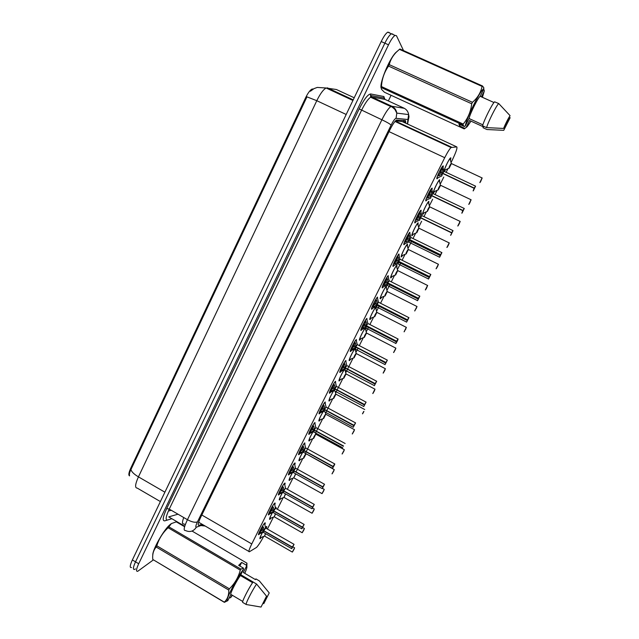<?xml version="1.0" encoding="UTF-8"?>
<svg xmlns="http://www.w3.org/2000/svg" width="639" height="639" viewBox="0 0 639 639"><rect width="100%" height="100%" fill="white"/><g stroke="black" fill="none" stroke-linecap="round" stroke-linejoin="round"><path stroke-width="0.96" d="M438.13 177.682L436.892 178.776C436.07 178.233 441.253 167.226 442.907 166.004L443.322 165.916L443.035 167.69M427.044 199.807L425.822 200.918C424.911 200.542 430.127 189.495 431.804 188.265L432.212 188.146L431.932 189.943M416.037 221.781L414.839 222.899C413.824 222.691 419.08 211.597 420.781 210.351L421.173 210.223L420.909 212.02M405.102 243.603L403.928 244.713C402.818 244.689 408.121 233.539 409.847 232.276L409.974 233.938M394.247 265.265L393.097 266.375C391.891 266.519 397.234 255.32 398.992 254.042L399.111 255.688M383.472 286.775L382.338 287.885C381.036 288.205 386.443 276.935 388.216 275.641L388.336 277.278M372.769 308.142L371.666 309.236C370.261 309.731 375.724 298.389 377.521 297.087L377.633 298.717M362.137 329.357L361.067 330.443C359.565 331.114 365.085 319.692 366.898 318.374L367.01 319.987M351.578 350.42L350.539 351.49C348.942 352.345 354.525 340.835 356.362 339.501L356.466 341.106M341.098 371.347L340.092 372.393C338.39 373.424 344.038 361.818 345.899 360.476L345.995 362.073M330.683 392.122L329.708 393.145C327.911 394.359 333.638 382.657 335.515 381.299L335.603 382.889M320.339 412.754L319.404 413.752C317.503 415.15 323.302 403.337 325.203 401.971L325.283 403.544M310.075 433.25L309.172 434.216C307.167 435.798 313.054 423.873 314.963 422.499L315.035 424.064M299.875 453.602L299.012 454.537C296.895 456.31 302.87 444.265 304.803 442.875L304.867 444.424M289.739 473.819L288.924 474.721C286.703 476.678 292.766 464.505 294.715 463.107L294.747 463.083C295.266 462.716 295.274 463.243 294.763 464.649M279.674 493.899L278.868 494.794C276.647 496.751 282.726 484.634 284.682 483.204L284.698 483.188C285.242 482.796 285.258 483.3 284.738 484.721M269.682 513.836L268.875 514.73C266.687 516.655 272.685 504.754 274.698 503.181L274.746 503.133C275.289 502.741 275.297 503.252 274.778 504.658M259.753 533.645L258.947 534.539C256.798 536.425 262.717 524.739 264.77 523.029L264.873 522.942C265.401 522.558 265.409 523.061 264.889 524.451M445.734 169.718L444.201 171.244C443.41 170.621 448.81 159.167 450.479 157.945L450.894 157.873L450.447 160.101M434.887 191.349L433.37 192.882C432.483 192.427 437.923 180.941 439.616 179.703L439.576 181.851M424.112 212.835L422.619 214.361C421.636 214.081 427.108 202.555 428.825 201.301L428.793 203.434M413.417 234.162L411.939 235.695C410.861 235.591 416.372 224.009 418.114 222.747L418.082 224.864M402.786 255.352L401.34 256.878C400.158 256.95 405.725 245.312 407.482 244.034L407.45 246.135M392.234 276.391L390.804 277.909C389.526 278.157 395.142 266.455 396.931 265.161L396.891 267.254M381.755 297.295L380.349 298.796C378.975 299.22 384.646 287.454 386.451 286.144L386.411 288.221M371.339 318.046L369.973 319.54C368.495 320.139 374.222 308.294 376.051 306.968L376.363 306.808M360.995 338.662L359.661 340.14C358.199 340.883 363.184 330.315 365.396 327.975L361.658 329.564C360.995 330.203 360.883 329.828 361.307 328.446L363.096 327.991L361.738 327.288M350.723 359.142L349.421 360.596C348.015 361.418 352.145 352.361 354.661 349.11M340.523 379.478L339.253 380.908C337.879 381.81 341.402 373.855 344.046 370.101M330.387 399.679L329.149 401.084C328.598 400.206 330.059 396.819 333.542 390.932M320.323 419.743L319.125 421.117C318.446 420.574 319.788 417.403 323.134 411.604M310.322 439.68L309.164 441.014C308.389 440.75 309.603 437.787 312.806 432.124M300.386 459.473L299.268 460.783C298.413 460.751 299.515 457.995 302.567 452.508M290.521 479.146L289.427 480.424C288.532 480.568 289.523 478.004 292.406 472.74M280.713 498.684L279.618 499.962C278.74 500.177 279.642 497.805 282.326 492.829M285.473 488.132L286.016 488.571M270.976 518.093L269.882 519.363C269.019 519.651 269.826 517.454 272.318 512.782M275.393 507.981L276.008 507.326L276.128 508.572M261.303 537.375L260.209 538.645C259.362 538.973 260.089 536.96 262.381 532.599M265.457 527.654L266.383 526.608C266.942 526.209 266.902 526.816 266.271 528.421M451.038 162.562L452.021 160.605C455.942 152.473 457.532 147.905 456.789 146.898L451.046 147.513C449.544 148.967 447.436 152.354 444.728 157.689L251.766 543.949C249.066 549.524 248.275 552.12 249.402 551.745L256.574 547.391C258.404 545.426 260.784 541.768 263.707 536.417M313.326 89.005L312.088 89.045C310.147 90.019 308.03 92.855 305.73 97.535L130.715 468.267C128.727 472.684 128.335 475.224 129.549 475.879M402.179 121.546L395.533 120.843M267.421 529.076L273.42 517.111M277.35 509.267L283.141 497.709M287.342 489.314L292.926 478.172M296.192 471.646L302.782 458.506M305.61 452.851L306.113 451.845M306.345 451.39L312.703 438.705M315.53 433.05L316.353 431.413M316.561 430.998L322.687 418.769M325.523 413.113L326.657 410.845M326.849 410.462L332.743 398.704M335.579 393.033L337.033 390.125M337.208 389.782L342.863 378.496M345.707 372.817L347.488 369.262M347.64 368.959L353.055 358.152M355.907 352.456L358.016 348.247M359.358 345.563L363.311 337.672M366.179 331.953L368.623 327.08M369.941 324.444L373.647 317.048M376.523 311.297L379.302 305.762M380.596 303.166L384.047 296.28M386.946 290.505L390.054 284.291M391.332 281.735L394.527 275.369M397.434 269.562L400.893 262.669M402.147 260.153L405.07 254.322M408.001 248.467L411.804 240.879M412.994 238.515L415.693 233.115M418.649 227.22L421.628 221.27M424.008 216.517L426.389 211.773M429.368 205.822L432.659 199.248M435.063 194.456L437.156 190.27M440.167 184.272L443.778 177.067M446.19 172.234L448.003 168.624M355.699 349.405L355.412 350.22M366.123 328.246L365.668 329.7M376.459 306.856L376.004 309.036M135.436 568.918L134.637 569.389C132.72 569.884 133.016 567.368 135.532 561.849L384.854 43.18C387.37 38.076 389.55 34.945 391.395 33.779L393.041 34.514M354.214 97.775L336.41 89.516L326.138 88.006C323.334 89.5 320.219 93.725 316.792 100.698L306.96 96.848L130.947 469.553C129.605 472.253 129.134 474.242 129.533 475.504M131.522 567.512C129.581 567.991 129.861 565.475 132.369 559.956L381.203 41.543C383.719 36.439 385.9 33.316 387.753 32.158L389.223 32.485M153.32 559.94L137.76 571.266C135.859 571.777 136.171 569.269 138.695 563.75L388.512 44.818C391.036 39.714 393.209 36.575 395.038 35.401L396.46 35.704L403.521 50.585M391.084 95.299L388.344 100.938M182.403 524.875L182.195 525.306M134.637 569.389C132.72 569.884 133.016 567.368 135.532 561.849L384.854 43.18C387.37 38.076 389.55 34.945 391.395 33.779L392.841 34.091M405.813 123.231L405.438 120.547L396.499 120.02C394.726 121.322 392.514 124.621 389.87 129.909L200.71 517.263C198.106 522.822 197.539 525.514 199.009 525.322L202.068 524.228M199.296 522.614L198.449 522.91M293.66 549.78L292.462 551.992L293.549 549.716M265.616 533.677L264.522 536.161M292.438 552.016L293.972 549.38M262.573 526.017L263.627 527.782L263.771 530.394L265.489 527.806L266 527.319L266.088 527.782M263.771 530.394L262.525 529.963L262.262 526.8M291.696 548.669L292.175 547.248L263.683 530.873L261.191 532.654L258.763 533.493M292.175 547.248L291.839 548.597L293.948 544.444L292.271 547.264M265.68 528.078L263.803 530.705L265.568 528.014M292.366 547.08L263.803 530.705M263.683 530.873L262.988 530.234M262.501 527.966L260.185 531.76M263.859 530.737L263.308 532.343L291.592 548.605M260.616 532.894L259.298 532.135L262.429 530.154M303.469 530.442L302.271 532.654L303.357 530.378M275.585 513.868L274.195 516.879M302.271 532.654L303.765 530.074M275.489 508.141L275.601 507.741M313.35 510.976L312.151 513.181L313.238 510.912M285.633 493.939L283.932 497.469M312.159 513.173L313.629 510.633M323.294 491.375L322.096 493.572L323.182 491.311M295.777 473.89L293.732 477.924M322.12 493.556L323.55 491.064M333.31 471.638L332.112 473.834L333.191 471.574M305.993 454.033L303.725 458.243L305.881 453.994M332.152 473.803L333.55 471.358M272.526 506.104L273.58 507.893L273.74 510.841L272.454 510.106L272.038 506.623M301.784 528.78L302.279 527.311L273.652 511.024L271.12 512.805L268.692 513.628M302.279 527.311L301.912 528.725L304.036 524.547L302.375 527.327M275.593 508.269L273.74 510.841L275.473 508.205M302.471 527.151L273.748 510.841M273.62 511.016L272.957 510.393M272.438 508.093L270.153 511.887M273.812 510.88L273.236 512.534L301.672 528.717M270.545 513.045L269.219 512.294L272.366 510.297M282.55 486.047L283.588 487.876L283.724 490.824L282.462 490.113L282.047 486.599M311.936 508.756L312.455 507.238L283.628 491.016L281.12 492.813L278.7 493.627M312.455 507.238L312.056 508.716L314.196 504.506L312.551 507.046L283.756 490.84L285.417 488.236L283.724 490.824M283.628 491.016L282.997 490.417M282.446 488.084L280.186 491.878M283.82 490.88L283.229 492.589L311.832 508.692M312.926 506.831L312.551 507.254M279.227 492.286L282.366 490.305M292.638 465.855L293.676 467.708L293.828 470.703L292.534 469.977L292.279 466.734M294.244 471.175L293.293 472.501L294.244 471.175L293.293 472.501L293.708 470.879L291.192 472.684L288.772 473.491M322.16 488.595L323.134 486.638M295.617 468.219L293.828 470.703L295.506 468.171M322.895 486.854L293.836 470.703M293.708 470.879L293.117 470.304M292.518 467.932L290.282 471.734M293.908 470.743L322.703 487.022L294.379 471.255M290.609 472.924L289.275 472.181L292.438 470.168M184.607 526.72L176.276 521.855L171.372 523.589L168.872 526.84L240.967 569.133L243.483 568.159L243.531 569.229C236.414 578.135 223.85 603.28 227.803 600.66L230.919 594.43C229.681 594.23 236.023 581.546 240.384 575.515L243.531 569.229M239.849 566.026L241.646 562.424L246.406 565.211L246.95 563.159L246.854 566.37M246.406 565.211L246.454 566.274C247.453 566.13 246.886 568.478 244.761 573.327M232.388 595.3L230.879 597.385L230.04 597.912L229.377 597.521M246.454 566.274L243.339 572.496L255.52 579.645L255.896 578.886L259.386 580.939L269.235 592.92L263.779 603.679L269.235 592.92M254.546 582.84L240.767 574.741M232.029 595.093L230.879 597.385M152.777 555.019C152.497 549.812 163.264 530.594 169.559 525.026L171.148 523.732M227.803 600.66L224.369 602.337L152.785 559.468L224.289 602.138C227.46 599.198 228.954 595.181 228.77 590.077L156.22 547.032C153.424 550.235 152.274 554.38 152.785 559.468M156.22 547.032L156.811 545.794L229.401 588.831C234.753 583.575 238.379 577.344 240.288 570.124L168.113 527.758C162.745 532.726 158.975 538.733 156.811 545.794M168.113 527.758L168.872 526.84M246.95 563.159L192.027 531.057M240.288 570.124L240.967 569.133M228.77 590.077L229.401 588.831M252.589 582.688L240.384 575.515M230.919 594.43L242.756 601.459M246.223 604.502L242.772 602.449C241.374 602.625 248.475 588.487 253.068 581.985L256.598 584.062C252.038 590.588 244.921 604.734 246.279 604.534L261.031 607.05L266.543 596.179L256.598 584.062M266.543 596.179L261.031 607.05M241.646 562.424L238.674 565.339L243.483 568.159M465 128.439L459.609 125.963L458.938 124.038L464.385 126.538L462.955 125.036L381.291 87.575L381.467 89.284L384.414 92.232L464.233 128.91L467.229 126.642L470.991 121.154M483.435 89.724L484.202 90.067L484.242 91.241L482.397 97.304M503.748 130.324L510.154 117.688L503.748 130.324L486.966 129.533L482.996 127.72L483.435 126.841L469.593 120.515L465.975 127.744M484.242 91.241L481.431 96.856M381.076 87.934C379.646 82.631 389.039 59.571 395.469 52.869L397.45 51.096M381.291 87.575L381.443 86.569L463.235 124.07C467.956 118.327 470.783 111.553 471.71 103.774L388.544 66.097C384.279 72.135 381.906 78.964 381.443 86.569M388.544 66.097L389.247 64.643L472.445 102.304C477.629 97.855 480.832 92.559 482.07 86.401L399.431 49.363L396.452 52.055C392.841 55.705 390.437 59.898 389.247 64.643M399.431 49.363L399.95 48.987L482.485 85.969L483.803 87.711L483.731 88.933L483.611 87.407M482.07 86.401L482.485 85.969M471.71 103.774L472.445 102.304M462.955 125.036L463.235 124.07M464.385 126.538L465.368 125.835C466.222 118.511 480.688 89.396 483.731 88.933M465.368 125.835L469.026 118.519C470.376 112.935 477.82 98.015 480.145 96.289L493.971 102.528L480.153 96.281L483.851 88.893M469.026 118.519L482.876 124.845M498.636 103.646C496.319 105.611 488.124 121.953 486.599 127.64L482.581 125.803C484.058 120.1 492.23 103.766 494.594 101.825L498.739 103.558L494.594 101.825M486.599 127.64L503.58 128.431C505.681 123.391 507.845 119.126 510.058 115.643L498.739 103.558M510.058 115.643L503.58 128.431M459.609 125.963L460.272 124.653M343.399 451.765L342.2 453.962L343.271 451.701M313.669 438.418L315.778 434.161L313.645 438.442M342.24 453.914L343.606 451.517M353.551 431.756L352.353 433.945L353.423 431.684M323.677 418.481L325.762 414.2L323.638 418.505M352.408 433.889L353.734 431.541M362.465 413.832L363.647 411.54M335.978 394.119L333.694 398.44M363.767 411.604L363.279 412.411L363.679 411.476M333.742 398.401L335.914 394.055M362.64 413.737L363.934 411.42M302.806 445.519L303.837 447.412L303.98 450.423L302.67 449.696L302.431 446.429M304.38 450.95L303.429 452.276L304.38 450.95L303.421 452.276L303.86 450.599L301.328 452.42L298.908 453.203M332.448 468.307L333.438 466.31M305.746 447.971L303.98 450.423L305.61 447.899L334.78 463.962M333.215 466.502L303.988 450.423M303.86 450.599L302.574 449.896L303.317 450.056M302.622 447.723L300.458 451.446M304.068 450.463L333.023 466.662M304.555 450.982L332.999 466.718M304.515 451.022L304.108 450.735M299.427 451.893L302.574 449.896M313.038 425.039L314.061 426.964L314.172 429.983L312.886 429.28L312.495 425.678M313.597 431.94L314.076 430.175L311.536 432.004L309.164 432.771L309.603 433.442L313.294 431.932M315.93 427.579L314.172 429.983M314.58 430.582L313.629 431.916L314.58 430.582L313.629 431.916L314.108 430.191L343.423 446.158M343.518 445.966L314.204 429.999L315.81 427.515M314.076 430.175L312.791 429.472L313.589 429.664M312.759 427.459L310.698 431.013M343.367 446.27L314.324 430.311M309.627 431.485L312.791 429.472M323.35 404.407L324.356 406.372L324.468 409.415L323.174 408.72L322.935 405.382M323.853 411.444L324.372 409.607L321.816 411.452L319.444 412.203L319.875 412.946L323.566 411.42M326.194 407.043L324.468 409.415M353.247 427.291L354.254 425.231M324.852 410.07L323.901 411.404L324.852 410.07L323.901 411.404L324.404 409.623L353.886 425.51M354.07 425.35L324.5 409.431L326.09 406.987M324.372 409.607L323.078 408.912L323.957 409.136M322.967 407.051L321.018 410.446M325.107 410.006L353.806 425.678M319.907 410.933L323.078 408.912M374.063 391.324L372.872 393.504L373.935 391.252M346.106 373.879L343.822 378.224M372.944 393.432L374.206 391.164M343.886 378.184L346.042 373.823M384.43 370.892L383.24 373.072L384.303 370.82M356.306 353.487L354.014 357.88M384.558 370.78L383.32 373M354.094 357.832L356.243 353.447M394.87 350.316L393.68 352.504L394.734 350.252M366.578 332.959L364.286 337.384M393.768 352.416L394.942 350.228M364.374 337.336L366.522 332.927M404.287 331.697L405.246 329.532M376.922 312.287L374.63 316.752M405.382 329.604L404.91 330.355L405.278 329.468M374.726 316.696L376.866 312.271M415.965 308.741L414.775 310.913L415.829 308.677M387.33 291.472L385.037 295.977M414.879 310.834L415.845 308.645M385.141 295.921L387.282 291.456M333.726 383.64L334.732 385.637L334.836 388.704L333.534 388.009L333.302 384.646M334.189 390.804L334.74 388.895L332.176 390.748L329.796 391.483L330.211 392.314L333.909 390.772M336.529 386.363L334.836 388.704M363.751 406.564L364.773 404.463M335.195 389.415L334.245 390.756L335.195 389.415L334.245 390.756L334.764 388.911L333.43 388.208L334.413 388.48M364.613 404.551L334.868 388.72L336.41 386.379M333.238 386.507L331.401 389.726M334.98 388.776L364.43 404.719M335.483 389.295L364.318 404.934M330.259 390.229L333.43 388.208M344.181 362.72L345.18 364.749L345.276 367.84L343.966 367.153L343.742 363.759M344.589 370.013L345.18 368.04L342.6 369.901L340.228 370.62C339.86 371.842 339.996 372.154 340.619 371.539L344.325 369.981M346.937 365.54L345.276 367.84M374.334 385.692L375.357 383.552M345.611 368.615L344.669 369.965L345.611 368.615L344.669 369.965L345.212 368.056L375.045 383.775M375.229 383.608L345.308 367.856L346.825 365.564M345.18 368.04L343.862 367.353L344.964 367.681M343.59 365.812L341.857 368.855M345.939 368.439L374.909 384.047M340.683 369.382L343.862 367.353M354.717 341.649L355.699 343.718L355.787 346.833L354.469 346.146L354.254 342.728M355.068 349.078L355.691 347.033L353.103 348.902L350.731 349.613C350.332 350.907 350.46 351.25 351.107 350.627L354.813 349.046M357.425 344.565L355.787 346.833M384.99 364.669L386.02 362.489M356.107 347.664L355.156 349.022L356.107 347.664L355.156 349.022L355.723 347.049L385.74 362.68M385.836 362.473L355.819 346.849L357.265 344.581L387.306 360.1L385.924 362.513M356.298 347.352L356.211 347.76L356.298 347.352M355.691 347.033L354.373 346.346L355.627 346.745M354.006 344.964L352.393 347.848M356.466 347.432L385.573 363.016M351.186 348.391L354.373 346.346M365.324 320.427L366.299 322.527L366.379 325.674L365.053 324.995L364.837 321.537M365.628 327.991L366.283 325.874L363.096 327.991M367.976 323.438L366.379 325.674M395.725 343.494L396.739 341.258M366.666 326.569L365.724 327.935L366.666 326.569L365.724 327.935L366.315 325.89L396.507 341.426M396.699 341.266L366.411 325.69L367.912 323.406M366.283 325.874L364.949 325.195L366.419 325.69M364.502 323.981L362.992 326.681M367.066 326.281L366.802 326.641L396.316 341.825M366.443 326.425L366.514 325.994M361.762 327.24L364.949 325.195M376.004 299.052L376.97 301.193L377.05 304.364L375.708 303.685L375.508 300.202M376.259 306.752L376.946 304.563L374.334 306.456L371.962 307.135C371.499 308.597 371.61 309.004 372.281 308.349L376.02 306.72M378.607 302.159L377.05 304.364M406.54 322.168L408.928 317.647L407.394 320.666L407.674 319.947L377.649 304.683M377.314 305.322L376.363 306.696L377.314 305.322L376.363 306.696L376.978 304.579L407.355 320.027M407.546 319.867L377.074 304.38L378.552 302.135M377.561 304.875L377.409 305.41L377.561 304.875M375.069 302.838L373.671 305.362M377.737 304.971L377.441 305.386L407.131 320.49M377.082 305.178L377.178 304.683M372.409 305.945L375.612 303.884M426.844 287.606L425.438 289.906L426.493 287.662M397.817 270.505L395.525 275.05M426.62 287.734L426.173 288.461L426.525 287.598M395.637 274.994L397.777 270.505M426.66 287.67L427.667 285.473M426.748 287.806L425.55 289.818M437.364 266.575L438.434 264.29L437.228 266.511M406.204 253.923L408.257 249.45L406.084 253.979M437.467 266.679L436.285 268.66M448.171 245.264L449.265 242.948L448.035 245.2M419.032 228.147L416.716 232.764M416.844 232.708L418.896 228.195L416.692 232.732M448.259 245.408L447.108 247.349M459.058 223.802L460.168 221.453L458.922 223.738M429.759 206.74L427.411 211.365M459.129 223.985L457.995 225.894M440.559 185.182L438.25 189.887M470.024 202.188L470.4 201.293L469.929 202.06M438.218 189.871L440.575 185.302L438.202 189.847M470.064 202.124L471.119 199.775M470.08 202.411L468.97 204.28M451.438 163.472L449.121 168.217M449.073 168.193L451.454 163.576L449.073 168.177M481.111 180.35L482.181 177.962M481.103 180.677L480.017 182.514M387.921 275.936L386.763 277.526L387.721 279.698L387.785 282.901L386.443 282.222L386.244 278.708M386.962 285.369L387.689 283.101L385.069 285.002L382.697 285.665C382.194 287.223 382.298 287.662 382.985 286.991L386.739 285.329M389.319 280.729L387.785 282.901M417.427 300.689L419.831 296.129L418.289 299.172L418.577 298.429L388.376 283.261M388.025 283.916L387.082 285.306L388.025 283.916L387.082 285.306L387.721 283.117L418.281 298.469M418.473 298.309L387.817 282.917L389.263 280.713M388.304 283.412L388.121 284.012L388.304 283.412M386.475 279.938L384.43 283.9M388.488 283.508L388.161 283.988L418.026 298.996M387.801 283.772L387.921 283.221M383.136 284.499L386.347 282.43M398.432 254.234L398.808 254.418L397.602 255.84L398.544 258.052L398.608 261.279L397.258 260.608L398.608 261.279M397.746 263.819L398.504 261.479L395.876 263.396L393.504 264.043C392.969 265.688 393.057 266.167 393.76 265.489L397.53 263.795M428.394 279.051L430.822 274.458L429.6 276.687L399.215 261.607M398.824 262.365L397.873 263.763L398.824 262.365L397.873 263.763L398.536 261.495L429.288 276.759M400.134 259.282L398.64 261.295L400.014 259.218M429.48 276.599L398.64 261.295M429.6 276.687L429.272 277.518L429.568 276.759L399.175 261.678M399.127 261.79L398.912 262.453L399.127 261.79M397.29 258.284L395.253 262.278M399.319 261.886L398.96 262.429L429.001 277.35M398.96 262.429L398.736 261.599M393.856 262.909L397.154 260.816M397.258 260.608L396.931 256.75M409.551 232.58L408.521 234.002L409.455 236.254L409.511 239.497L408.153 238.834L409.535 239.513M408.609 242.125L409.407 239.705L406.763 241.63L404.391 242.261C403.816 243.994 403.896 244.521 404.607 243.826L408.401 242.101M439.448 257.253L441.884 252.629L440.67 254.857L410.094 239.873M409.695 240.655L408.744 242.061L409.695 240.655L408.744 242.061L409.439 239.721L440.375 254.889M411.005 237.54L409.543 239.513L411.005 237.54L409.543 239.513L440.487 254.681L441.845 252.517M440.67 254.857L440.327 255.712L440.638 254.921L410.062 239.937M410.022 240.008L409.783 240.743L410.03 240.008M408.177 236.47L406.164 240.504M410.222 240.104L409.831 240.719L440.055 255.544M409.463 240.512L409.639 239.817M404.83 241.127L408.049 239.042M408.153 238.834L407.962 235.256M420.486 210.654L419.519 211.996L420.438 214.289L420.518 217.579L419.12 216.901L421.053 217.979L420.518 217.579L421.956 215.647M419.687 220.207L420.382 217.771L417.73 219.704L415.358 220.319C414.743 222.156 414.807 222.715 415.534 222.013L419.344 220.247M450.591 235.304L453.035 230.639L451.821 232.86L421.053 217.971M451.733 232.692L420.518 217.579M451.821 232.86L451.461 233.746L451.781 232.931L421.021 218.043M420.382 217.771L419.016 217.108L420.63 217.851L419.551 220.263L420.414 217.787L451.549 232.852M419.152 214.488L417.147 218.562M415.685 219.225L419.016 217.108M419.12 216.901L418.936 213.29M431.501 188.569L430.59 189.839L431.509 192.163L431.549 195.47L430.175 194.807L431.549 195.47M461.813 213.194L462.796 210.654L431.445 195.678L428.777 197.627L426.405 198.218C425.75 200.151 425.798 200.766 426.54 200.047L430.374 198.242M462.796 210.654L461.909 213.146L464.265 208.49L463.051 210.71L432.1 195.917M430.558 198.226L431.469 195.694L430.598 198.266M432.986 193.585L431.581 195.486L432.986 193.585L431.581 195.486L462.908 210.447L464.233 208.466M463.051 210.71L462.676 211.621L462.884 210.702M431.445 195.678L430.063 195.015L426.836 197.124M430.207 192.347L428.21 196.469M430.175 194.807L429.871 190.853M442.603 166.324L441.757 167.514L442.651 169.878L442.715 173.225L441.301 172.554L443.218 173.704L442.715 173.225L444.105 171.364M473.132 190.917L474.13 188.297L442.579 173.417L439.904 175.374L437.531 175.957M474.13 188.297L473.203 190.861L475.576 186.181L474.37 188.393L443.218 173.704M441.661 176.052L442.611 173.433L441.717 176.092M474.322 188.138L442.723 173.225M474.37 188.393L473.978 189.328L474.218 188.345M442.579 173.417L441.198 172.762L437.955 174.878M441.341 170.038L440.111 172.778M441.301 172.554L441.134 168.88M403.481 120.364L403.465 122.145M395.269 109.125L394.103 108.59M185.294 524.651L183.689 523.868C182.043 524.26 182.059 522.151 183.736 517.542M130.715 468.267L131.386 468.659M305.73 97.535L306.48 97.887M198.665 522.247L248.867 551.433M201.812 515.01L251.766 543.949M389.031 131.626L444.728 157.689M395.341 121.059L451.597 147.21M401.851 121.394L456.789 146.898M168.353 511.064L171.284 510.289M346.194 114.477L316.792 100.698L138.439 476.87C134.014 474.218 131.514 471.782 130.947 469.553M164.902 492.19L138.439 476.87C135.141 484.266 134.741 488.012 137.233 488.1L160.397 501.575M132.369 559.956L138.695 563.75M381.203 41.543L388.512 44.818M327.312 87.823L353.215 99.852M168.48 511.032L169.167 509.283M404.439 122.592L405.054 120.507M383.895 103.358L383.648 102.655M407.402 123.974L407.922 119.509L396.06 118.327C394.95 118.558 393.304 120.819 391.132 125.108L197.475 521.823C195.734 525.546 195.358 527.343 196.357 527.207L203.026 524.779M196.357 527.207C193.545 531.44 189.887 532.535 185.374 530.482C183.273 530.793 183.96 527.191 187.443 519.699L381.89 119.773C385.421 112.696 388.4 108.295 390.836 106.569L391.875 106.266L404.327 108.318M385.333 99.548L404 108.159C406.604 109.461 408.153 111.601 408.648 114.589L407.922 119.509M171.875 518.724L164.782 520.841C162.202 521.089 162.841 516.991 166.699 508.556L359.19 108.934C364.094 99.205 367.928 94.221 370.7 93.965L384.007 96.561L383.871 97.967L384.998 99.396L371.746 96.968L370.636 97.232C368.072 98.893 365.045 103.238 361.546 110.291L169.255 509.107C165.828 516.592 165.245 520.234 167.506 520.026L164.782 520.841M197.475 521.823C195.318 522.814 191.972 522.103 187.443 519.699L169.255 509.107L166.699 508.556M407.546 124.038L408.992 116.785L408.648 114.589L396.811 113.103C396.284 109.932 394.638 107.648 391.875 106.266L371.746 96.968L370.556 95.459L370.7 93.965M391.132 125.108C389.918 123.918 386.843 122.137 381.89 119.773L359.19 108.934M384.814 99.301C384.55 97.759 384.231 97.32 383.871 97.967L370.556 95.459L370.636 97.232L390.836 106.569C391.459 106.489 392.833 107.464 394.966 109.517L396.811 113.103L396.06 118.327M205.191 526.041L200.902 525.554M184.751 526.24L168.728 516.879L178.001 514.195M383.232 102.384L380.94 102M198.21 524.859L199.009 525.322M264.522 536.105L265.481 533.589M292.311 552.064L294.611 547.839M264.354 536.153L260.728 537.607C259.769 538.254 260.337 536.576 262.421 532.583M263.164 532.311L263.436 531.057M292.271 547.056L294.044 544.356M263.172 532.367L263.707 530.889M263.532 524.555L264.682 523.293L264.81 524.012M262.988 532.351L259.298 533.829L258.819 533.485M263.428 527.271L262.222 526.584M263.627 527.782L262.325 527.031M261.191 532.654L259.889 531.904M274.187 516.823L275.441 513.788M302.135 532.71L304.428 528.485M274.019 516.871L270.401 518.325C269.41 518.94 270.065 517.087 272.358 512.766M283.924 497.414L285.489 493.859M312.032 513.229L314.308 508.995M283.756 497.461L280.13 498.915C279.123 499.482 279.866 497.446 282.366 492.813M293.724 477.868L295.625 473.811M321.992 493.612L324.261 489.378M293.557 477.916L289.93 479.378C288.908 479.873 289.755 477.652 292.454 472.716M303.589 458.195C303.557 457.308 304.292 455.839 305.801 453.794L305.889 453.946M332.008 473.866L334.277 469.625M303.597 458.251L305.937 453.922M303.421 458.243L299.803 459.713C298.772 460.104 299.715 457.692 302.622 452.484M273.708 510.537L275.393 507.997L274.698 504.219M273.085 512.502L273.38 511.2M302.375 527.127L304.132 524.443M273.093 512.55L273.652 511.024M273.396 504.786L274.458 503.412M272.917 512.542L269.227 514.02L268.747 513.62M273.38 507.382L272.158 506.695M273.58 507.893L272.262 507.15M271.12 512.805L269.818 512.055M283.716 490.536L285.449 488.26M283.077 492.557L283.389 491.199M312.551 507.046L314.276 504.419M283.325 484.865L284.515 483.547L285.569 488.324M283.085 492.605L283.66 491.032M284.411 483.467L284.651 484.29M282.901 492.597L279.219 494.083L278.748 493.62M283.397 487.357L282.166 486.662M283.588 487.876L282.27 487.134M281.12 492.813L279.802 492.07M280.545 493.052L279.219 492.31M293.796 470.392L295.418 467.964L294.683 464.21M294.116 471.103L293.133 472.477L293.461 471.063M322.799 486.83L324.492 484.258M322.304 488.531L324.524 484.258L295.466 468.147M293.141 472.445L293.74 470.895M292.63 465.839L294.427 463.379M292.966 472.517L289.275 474.002L288.812 473.475M293.485 467.189L292.247 466.494M293.676 467.708L292.35 466.973M291.192 472.684L289.866 471.949M313.525 438.394C313.485 437.499 314.22 436.03 315.722 433.977L315.858 434.105M342.089 453.994L344.365 449.728M313.525 438.442L315.778 434.161L315.506 432.938M313.35 438.434L309.731 439.92C308.709 440.175 309.763 437.563 312.878 432.1M323.526 418.449C323.478 417.555 324.213 416.077 325.714 414.024L325.794 414.224M352.241 433.985L354.525 429.696M323.534 418.497L325.85 414.152M323.35 418.497L319.724 419.991C318.741 420.055 319.899 417.251 323.214 411.572M333.59 398.369C333.542 397.474 334.269 395.996 335.771 393.928L335.858 394.127M333.598 398.424L335.826 394.111L335.219 391.356M333.422 398.416L329.788 399.926C327.895 401.995 331.114 394.455 333.654 390.884M303.948 450.112L305.618 447.939M304.244 450.878L303.269 452.252M303.261 452.252L303.613 450.783M333.127 466.47L334.668 463.914L334.628 464.609L332.607 468.227M303.269 452.22L303.884 450.615M303.397 444.608L304.627 443.226L304.779 443.993M303.094 452.292L299.411 453.794L298.948 453.195M303.637 446.877L302.391 446.19M303.837 447.412L302.503 446.677M301.328 452.42L299.995 451.685M300.745 452.66L299.411 451.917M314.172 429.68L315.81 427.563M314.444 430.51L313.469 431.892L313.829 430.366M313.549 424.256L314.787 422.85L315.77 427.539L345.148 443.506M314.684 422.77L314.947 423.625M313.869 426.421L312.607 425.734M314.061 426.964L312.719 426.229M311.536 432.004L310.195 431.277M310.953 432.244L309.619 431.517M324.468 409.112L326.074 407.043M324.716 409.998L323.741 411.38L324.125 409.799M353.982 425.318L355.588 422.89M323.773 403.76L325.027 402.33L325.195 403.113M324.173 405.821L322.895 405.142M324.356 406.372L323.014 405.645M321.816 411.452L320.474 410.725M321.241 411.692L319.891 410.965M343.726 378.16C343.678 377.258 344.405 375.772 345.899 373.695L345.995 373.895M372.761 393.544L374.941 389.183L374.366 391.028M343.734 378.208L345.955 373.879L345.156 370.316M343.558 378.2L339.924 379.726C337.839 382.01 341.809 373.008 344.213 370.029M353.934 357.8C353.878 356.897 354.605 355.404 356.099 353.319L356.195 353.519M383.128 373.112L385.317 368.727L384.718 370.636M353.942 357.848L356.155 353.503L355.164 349.126M353.766 357.848L350.124 359.398C347.704 362.001 353.151 350.356 354.988 348.998L355.436 347.225M355.364 349.229L355.284 349.653M364.214 337.312C364.158 336.402 364.877 334.9 366.371 332.799L366.466 332.999M393.568 352.536L395.876 348.175M364.222 337.36L366.435 332.983L365.54 329.125M364.046 337.352L360.388 338.926C357.872 341.617 363.775 329.109 365.372 328.382L365.173 328.246M374.566 316.672C374.502 315.762 375.221 314.252 376.722 312.144L376.81 312.343M404.08 331.817L406.284 327.376L405.637 329.412M374.574 316.72L376.778 312.319L375.868 308.453M374.398 316.72L370.724 318.318C368.208 321.026 374.095 308.445 375.7 307.702L375.492 307.575M384.982 295.897C384.918 294.978 385.637 293.461 387.138 291.336L387.234 291.536M414.663 310.953L416.995 306.512M384.99 295.945L387.194 291.512L386.276 287.638M384.814 295.945L381.132 297.566C378.623 300.282 384.494 287.63 386.1 286.887L385.892 286.751M334.836 388.4L336.314 386.172L335.507 382.449M335.06 389.343L334.085 390.733L334.485 389.087M364.526 404.519L366.107 402.139M334.069 383.112L335.227 381.579M334.548 385.077L333.262 384.398M334.732 385.637L333.374 384.91M332.176 390.748L330.818 390.03M331.593 390.988L330.243 390.269M345.276 367.537L346.721 365.356L345.899 361.634M345.475 368.543L344.501 369.941L344.924 368.232M375.149 383.576L376.571 381.211L346.777 365.54M344.445 362.321L345.611 360.755M344.996 364.19L343.694 363.503M345.18 364.749L343.814 364.03M342.6 369.901L341.242 369.182M342.017 370.133L340.667 369.422M355.787 346.522L357.305 344.605M355.963 347.592L355.14 349.006M354.893 341.37L356.187 339.86L356.37 340.667M355.516 343.151L354.206 342.464M355.699 343.718L354.325 342.999M353.103 348.902L351.738 348.191M352.52 349.142L351.17 348.431M366.379 325.363L367.864 323.486M366.53 326.497L365.556 327.911L366.027 326.066M396.611 341.226L397.977 338.958L367.816 323.462L366.914 319.548M365.42 320.267L366.61 318.653M366.115 321.952L364.797 321.273M366.299 322.527L364.917 321.816M363.687 327.759L362.305 327.048M377.05 304.052L378.504 302.223M377.17 305.25L376.195 306.68L376.69 304.763M407.458 319.827L408.792 317.599L378.456 302.199L377.529 298.269M376.028 299.012L377.226 297.375M376.786 300.61L375.452 299.931M376.97 301.193L375.58 300.49M374.334 306.456L372.952 305.754M373.751 306.688L372.393 305.993M395.477 274.97C395.413 274.051 396.124 272.518 397.626 270.377L397.73 270.577M425.326 289.938L427.547 285.441L397.69 270.561L395.485 275.018M395.309 275.026L391.611 276.671C389.103 279.403 394.966 266.663 396.571 265.912L396.755 266.671M406.045 253.899C405.973 252.972 406.692 251.431 408.193 249.274L408.297 249.466M436.062 268.779L438.41 264.274M406.053 253.947L408.417 249.529M405.877 253.955L402.163 255.632C399.655 258.38 405.517 245.544 407.131 244.785L407.307 245.544M416.684 232.684C416.612 231.749 417.331 230.192 418.841 228.011L418.936 228.211M446.877 247.469L449.225 242.836M416.516 232.74L412.786 234.457C410.278 237.205 416.149 224.265 417.754 223.506L417.938 224.273M427.403 211.317C427.331 210.375 428.05 208.809 429.56 206.605L429.656 206.804M457.78 226.014L460.136 221.334M427.227 211.373L423.481 213.13C420.973 215.886 426.852 202.843 428.465 202.076L428.649 202.835M438.194 189.799C438.122 188.848 438.841 187.267 440.351 185.038L440.455 185.238M468.77 204.4L471.007 199.735L440.423 185.222L439.432 181.252M438.019 189.863L434.248 191.652C431.748 194.424 437.643 181.252 439.249 180.494L439.041 180.35M449.057 168.129C448.985 167.17 449.712 165.573 451.23 163.32L451.326 163.52M479.833 182.618L482.07 177.922L451.294 163.504L450.295 159.502M448.89 168.193L445.087 170.03C442.595 172.81 448.506 159.51 450.112 158.744L449.904 158.6M387.793 282.582L389.223 280.801M387.889 283.852L386.907 285.29L387.434 283.301M418.385 298.269L419.695 296.089L389.167 280.777L388.232 276.831M387.546 279.115L386.196 278.436M387.721 279.698L386.323 279.003M385.069 285.002L383.672 284.299M384.478 285.234L383.12 284.547M398.608 260.96L399.902 259.011L399.008 255.241M398.68 262.294L397.706 263.747L398.249 261.678M429.392 276.551L430.806 274.443M398.369 257.461L397.011 256.79M398.544 258.052L397.138 257.357M395.876 263.396L394.471 262.701M395.285 263.627L393.92 262.948M409.511 239.178L410.885 237.484M409.551 240.583L408.569 242.045L409.152 239.905M439.688 257.126L441.892 252.621L410.837 237.46L409.863 233.483M409.279 235.647L407.906 234.976M409.455 236.254L408.041 235.559M406.763 241.63L405.35 240.935M406.172 241.862L404.806 241.183M420.494 217.236L421.836 215.583M419.519 220.199L420.127 217.971M451.653 232.644L453.003 230.623M450.822 235.176L453.043 230.631L421.788 215.559L420.805 211.565M420.27 213.682L418.88 213.011M420.438 214.289L419.016 213.602M417.73 219.704L416.309 219.017M417.139 219.936L415.765 219.265M431.549 195.143L432.867 193.521M430.542 198.186L431.181 195.877M462.037 213.067L464.273 208.482L432.819 193.505L431.82 189.479M431.333 191.548L429.935 190.877M431.509 192.163L430.071 191.484M428.777 197.627L427.347 196.94M428.186 197.85L426.804 197.187M442.691 172.873L443.977 171.3M441.653 176.013L442.324 173.616M474.242 188.09L475.544 186.141M473.331 190.797L475.584 186.165L443.937 171.284L442.923 167.226M441.477 176.068L437.619 177.922C436.876 178.64 436.836 178.001 437.515 175.997M442.484 169.255L441.07 168.584M442.651 169.878L441.214 169.199M439.904 175.374L438.466 174.695M439.312 175.597L437.931 174.95M278.868 494.794L278.46 494.562M268.875 514.73L268.468 514.499M289.427 480.424L289.012 480.193M279.618 499.962L279.219 499.73M403.704 122.257L403.584 120.372M312.088 89.045L312.759 89.356M403.481 124.837L403.385 125.356M394.998 121.45L451.046 147.513M299.292 460.759L298.876 460.527M309.228 440.966L308.797 440.734M319.228 421.037L318.797 420.805M329.293 400.98L328.853 400.749M339.429 380.788L338.982 380.548M349.629 360.46L349.182 360.22M359.901 339.988L359.445 339.756M370.237 319.388L369.781 319.149M380.644 298.637L380.189 298.405M391.124 277.757L390.669 277.526M401.675 256.726L401.22 256.495M412.299 235.551L411.843 235.328M422.994 214.233L422.539 214.009M433.769 192.762L433.314 192.547M444.608 171.148L444.153 170.933M288.932 474.713L288.508 474.481M299.06 454.505L298.637 454.265M309.26 434.153L308.829 433.913M319.532 413.665L319.093 413.425M329.876 393.033L329.428 392.793M340.283 372.265L339.828 372.026M350.771 351.346L350.308 351.107M361.323 330.283L360.859 330.051M371.954 309.076L371.491 308.845M382.657 287.726L382.186 287.494M393.432 266.223L392.969 265.992M404.279 244.561L403.816 244.338M415.214 222.755L414.751 222.532M426.213 200.79L425.758 200.566M437.3 178.672L436.836 178.457M310.378 91.241L314.076 88.597L317.271 87.423L326.138 88.006L352.928 100.451M387.753 32.158L395.038 35.401M404.527 122.64L405.206 120.523M204.768 525.793L201.293 525.41M292.926 546.888L294.515 547.799L294.084 549.244M292.215 552.016L264.658 536.145M266.191 528.373L265.832 527.183M265.536 527.998L294.052 544.332L291.831 548.605M264.586 523.213L265.489 527.806M302.71 527.526L304.324 528.445L303.884 529.939M302.039 532.654L274.331 516.863M275.681 508.324L275.457 507.909M312.551 508.029L314.204 508.964L313.749 510.497M311.928 513.173L284.067 497.446M322.431 488.38L324.157 489.338L323.677 490.928M321.888 493.548L293.868 477.908M305.754 453.562L334.213 469.601L333.678 471.215M275.441 508.189L304.124 524.443L301.92 528.717M285.417 488.236L314.268 504.419L312.08 508.692M322.056 488.531L293.293 472.501M246.454 566.194L246.446 565.124M169.559 525.026L170.11 524.691M395.469 52.869L396.452 52.055M499.61 104.453L498.7 103.59M315.778 434.161L344.325 449.72L343.742 451.374M325.323 412.171L325.762 414.208L354.493 429.696L353.886 431.397M335.826 394.111L364.733 409.527M304.515 443.146L305.578 447.915M332.36 468.227L303.421 452.276M313.469 431.86L342.728 447.779M324.916 402.25L326.034 407.019L355.556 422.89L353.287 427.251M323.741 411.356L353.167 427.187M345.955 373.879L375.045 389.215M356.155 353.503L385.429 368.759M366.435 332.983L395.876 348.151L395.142 350.092M376.778 312.319L406.404 327.408M387.194 291.512L417.011 306.512L416.205 308.581M334.085 390.701L363.687 406.452M363.807 406.516L366.083 402.139L336.37 386.355M344.501 369.909L374.278 385.573M374.398 385.637L376.683 381.243M356.075 339.78L357.257 344.581M385.061 364.605L387.354 360.188M384.942 364.542L355.156 349.022M365.556 327.879L395.685 343.367M395.805 343.431L395.956 343.351C395.261 344.629 397.993 340.204 398.105 338.989M376.195 306.648L406.508 322.04M406.628 322.096L408.936 317.631M396.372 265.776L397.69 270.561M406.923 244.649L408.257 249.45L438.442 264.282L437.563 266.487M417.547 223.37L418.896 228.195L449.265 242.94L448.354 245.216M428.258 201.94L429.624 206.788L460.176 221.437L459.233 223.794M386.907 285.258L417.403 300.554M417.658 300.554L419.839 296.113M397.698 263.715L428.378 278.916M428.633 278.923L430.83 274.45L399.966 259.194M398.52 262.246L398.121 262.405M408.569 242.021L439.432 257.126"/></g></svg>
